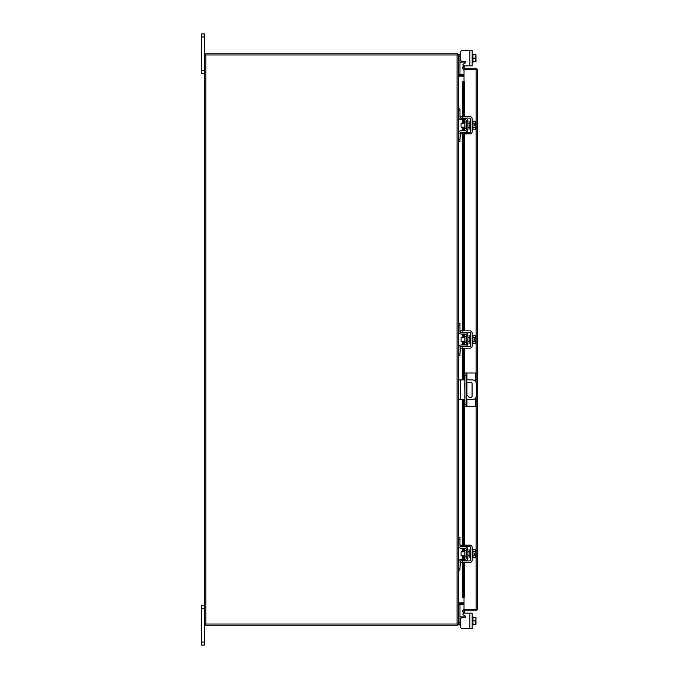 <?xml version="1.0" encoding="UTF-8"?>
<svg xmlns="http://www.w3.org/2000/svg" width="679" height="679" viewBox="0 0 679 679"><rect width="100%" height="100%" fill="white"/><g stroke="black" fill="none" stroke-linecap="round" stroke-linejoin="round"><path stroke-width="1.02" d="M204.481 608.384L201.502 608.384L201.502 605.371L204.481 605.371M204.481 645.05L201.502 645.05L201.502 642.037L204.481 642.037L204.481 645.05M201.502 608.384L201.502 642.037M463.85 613.154L472.177 613.154L472.177 628.55L469.876 628.55L469.876 613.154L463.85 613.154A0.951 0.951 0 0 0 463.375 614.936L464.971 615.853A0.951 0.951 0 0 1 464.495 617.635L462.416 617.635A1.986 1.986 0 0 0 460.43 619.613L460.43 626.573L460.43 624.824L460.43 626.573L460.43 624.824L460.43 626.573L460.43 624.824L458.444 624.824L458.444 624.026L204.481 624.026L204.481 642.037M204.481 36.963L201.502 36.963L201.502 33.95L204.481 33.95L204.481 54.974L458.444 54.974L458.444 54.176L459.955 54.176L459.955 74.274L458.452 74.274M204.481 73.629L201.502 73.629L201.502 70.616L204.481 70.616M201.502 36.963L201.502 70.616M466.473 397.3A0.993 0.993 0 0 0 466.473 396.23M464.886 396.12A0.993 0.993 0 0 0 464.886 397.419M466.473 399.736L472.338 399.736A3.972 3.972 0 0 0 476.302 395.772L476.302 383.864A3.972 3.972 0 0 0 472.338 379.892L466.473 379.892M464.886 379.892L460.506 379.892L460.506 399.736L464.886 399.736M458.444 379.892L460.506 379.892M460.506 399.736L458.444 399.736M466.473 382.37L471.099 382.37A0.985 0.985 0 0 1 472.083 383.355L472.083 396.273A0.985 0.985 0 0 1 471.099 397.257L469.113 397.257L466.473 394.474M464.886 392.793L464.648 383.355A0.985 0.985 0 0 1 464.886 382.718M466.948 399.736L466.948 406.645L464.886 406.645L464.886 372.992L475.521 372.992L475.521 381.496M466.473 372.992L466.473 406.645M466.948 406.645L475.521 406.645L475.521 398.14M466.066 336.334L464.843 336.334L464.843 342.666L466.066 342.666L466.38 336.02M458.444 325.054L458.444 323.153L459.955 323.153L459.955 325.054L458.444 325.054L458.444 331.089A2.937 2.937 0 0 0 461.381 334.026L465.115 334.026A1.273 1.273 0 0 1 466.38 335.29L466.38 343.71A1.273 1.273 0 0 1 465.115 344.974L461.381 344.974A2.937 2.937 0 0 0 458.444 347.911L458.444 353.946L459.955 353.946L459.955 355.847L458.444 355.847L458.444 353.946M460.727 346.646A1.426 1.426 0 0 1 461.381 346.485L465.115 346.485A2.775 2.775 0 0 0 467.89 343.71L467.89 335.29A2.775 2.775 0 0 0 465.115 332.515L461.381 332.515A1.426 1.426 0 0 1 460.727 332.354M460.43 332.15A1.426 1.426 0 0 1 459.955 331.089L459.955 325.054M460.32 346.961L459.955 353.946M459.955 347.911A1.426 1.426 0 0 1 460.43 346.85M467.89 335.29L466.38 335.29M466.38 343.71L467.89 343.71M458.444 347.911L458.605 346.961M458.605 332.039L458.444 331.089L458.605 332.039M472.177 343.472L472.966 343.472L472.966 335.528L475.673 335.494L475.673 337.497L472.966 337.497L475.673 337.497L475.954 338.906L475.987 336.58M470.666 343.472L469.876 343.472L469.876 335.528L470.666 335.528M464.843 337.514L461.066 337.514L461.066 341.486L464.843 341.486M472.966 341.503L475.673 341.503L472.966 341.503M475.987 342.42L475.954 340.094L475.673 343.506L472.966 343.506M475.954 340.094L474.383 340.094L474.383 338.906L475.954 338.906M475.987 336.402L475.673 335.494L475.987 336.402M475.673 343.506L475.987 342.598M462.416 348.149L460.43 348.149L460.43 346.646L462.416 346.646L462.416 348.149L469.876 348.149A2.3 2.3 0 0 0 472.177 345.849L472.177 333.151A2.3 2.3 0 0 0 469.876 330.851L462.416 330.851L462.416 332.354L469.876 332.354A0.798 0.798 0 0 1 470.666 333.151L470.666 345.849A0.798 0.798 0 0 1 469.876 346.646L462.416 346.646M462.416 332.354L460.43 332.354L460.43 330.851L462.416 330.851M466.066 550.618L464.843 550.618L464.843 556.95L466.066 556.95L466.38 550.296M458.444 539.338L458.444 537.437L459.955 537.437L459.955 539.338L458.444 539.338L458.444 545.373A2.937 2.937 0 0 0 461.381 548.309L465.115 548.309A1.273 1.273 0 0 1 466.38 549.574L466.38 557.985A1.273 1.273 0 0 1 465.115 559.258L461.381 559.258A2.937 2.937 0 0 0 458.444 562.195L458.444 568.23L459.955 568.23L459.955 570.131L458.444 570.131L458.444 568.23M460.727 560.922A1.426 1.426 0 0 1 461.381 560.769L465.115 560.769A2.775 2.775 0 0 0 467.89 557.985L467.89 549.574A2.775 2.775 0 0 0 465.115 546.799L461.381 546.799A1.426 1.426 0 0 1 460.727 546.637M460.43 546.434A1.426 1.426 0 0 1 459.955 545.373L459.955 539.338M460.32 561.244L459.955 568.23M459.955 562.195A1.426 1.426 0 0 1 460.43 561.126M467.89 549.574L466.38 549.574M466.38 557.985L467.89 557.985M458.444 562.195L458.605 561.244M458.605 546.323L458.444 545.373M472.177 557.748L472.966 557.748L472.966 549.812L472.177 549.812M470.666 557.748L469.876 557.748L469.876 549.812L470.666 549.812M464.843 551.798L461.066 551.798L461.066 555.77L464.843 555.77M472.966 555.787L475.673 555.787L472.966 555.787M472.966 551.772L475.673 551.772L472.966 551.781M475.987 556.695L475.954 554.378L475.673 557.79L472.966 557.79M475.954 554.378L474.383 554.378L474.383 553.19L475.954 553.19L475.673 549.778L472.966 549.778M475.673 549.778L475.987 550.686L475.673 549.778M475.673 557.79L475.987 556.882M475.954 553.19L475.987 550.864M462.416 562.433L460.43 562.433L460.43 560.922L462.416 560.922L462.416 562.433L469.876 562.433A2.3 2.3 0 0 0 472.177 560.133L472.177 547.435A2.3 2.3 0 0 0 469.876 545.135L462.416 545.135L462.416 546.637L469.876 546.637A0.798 0.798 0 0 1 470.666 547.435L470.666 560.133A0.798 0.798 0 0 1 469.876 560.922L462.416 560.922M462.416 546.637L460.43 546.637L460.43 545.135L462.416 545.135M460.32 616.888L459.955 615.938L460.107 616.838L459.955 615.938L460.32 616.888L459.955 615.938L460.32 616.888L461.381 616.888L461.381 617.924M472.966 616.888L472.177 616.888L472.966 617.381L475.987 617.432L472.966 617.389L472.966 624.324L472.966 617.389L475.673 617.381L475.987 618.959L475.673 620.852L472.966 620.852M469.876 628.55L462.416 628.55L469.876 628.55M465.446 616.685A0.951 0.951 0 0 1 465.429 616.888A0.951 0.951 0 0 0 464.971 615.853A0.951 0.951 0 0 1 465.429 616.888A0.951 0.951 0 0 0 464.971 615.853A0.951 0.951 0 0 1 465.429 616.888L461.381 616.888M458.452 604.726L459.955 604.726L459.955 624.824M472.177 624.824L475.673 624.324L472.966 624.324M475.673 624.324L475.673 620.852M475.987 624.281L475.987 622.745M475.987 622.431L475.987 619.273M475.987 618.959L475.987 617.432M460.43 626.573A1.986 1.986 0 0 0 462.416 628.55M469.876 50.45L472.177 50.45L472.177 65.846L469.876 65.846L469.876 50.45L462.416 50.45A1.986 1.986 0 0 0 460.43 52.427L460.43 59.387A1.986 1.986 0 0 0 462.416 61.365L464.495 61.365A0.951 0.951 0 0 1 465.446 62.315A0.951 0.951 0 0 0 465.429 62.112L460.32 62.112L459.955 63.062L460.32 62.112L461.381 62.112L461.381 61.076M459.955 54.176L460.43 54.176L460.43 52.427M472.177 54.176L472.966 54.176L472.966 61.611L472.966 54.676L475.673 54.676L472.966 54.676M472.177 62.112L475.673 61.611L472.966 61.619M474.383 54.676L475.954 54.676L475.673 58.148L472.966 58.148M475.673 61.619L475.673 58.148M475.987 56.255L475.987 54.719M475.987 59.727L475.987 56.569M475.987 61.568L475.987 60.041M465.429 62.112A0.951 0.951 0 0 1 464.971 63.147L463.375 64.064A0.951 0.951 0 0 0 463.85 65.846L469.876 65.846M464.971 63.147L463.375 64.064M464.012 69.36L464.012 68.172L476.106 68.172L476.106 69.36L464.012 69.36A1.392 1.392 0 0 1 462.789 67.297L464.012 68.172M464.012 81.531L464.012 69.581L477.498 69.564L477.498 609.436L464.012 609.419L464.012 597.469M476.319 609.436L477.498 609.436L476.106 610.828L476.106 396.986M476.106 382.642L476.106 69.581L477.498 69.564L476.106 68.172M476.106 610.828L464.012 610.828L464.614 612.483L463.587 613.078L462.806 611.728M476.106 609.64L464.012 609.64L464.012 610.828M462.62 116.567L462.62 81.488L463.833 81.488A1.587 0.798 90 0 1 464.614 83.076L463.587 83.076A1.587 0.798 -90 0 0 462.806 81.488L462.789 81.488M463.587 595.924L464.614 595.924A1.587 0.798 90 0 1 463.833 597.512L462.806 597.512A1.587 0.798 -90 0 0 463.587 595.924L463.587 562.433M463.816 597.512L462.789 597.512M463.587 559.258L463.587 555.77M463.587 551.798L463.587 548.309M463.587 545.135L463.587 399.736M463.587 379.892L463.587 348.149M463.587 344.974L463.587 341.486M463.587 337.514L463.587 334.026M463.587 330.851L463.587 133.865M463.587 130.691L463.587 127.202M463.587 123.23L463.587 119.742M463.587 116.567L463.587 83.076M464.614 595.924L464.614 562.433M464.614 559.258L464.614 555.77M464.614 551.798L464.614 548.309M464.614 545.135L464.614 399.736M464.614 379.892L464.614 348.149M464.614 344.974L464.614 341.486M464.614 337.514L464.614 334.026M464.614 330.851L464.614 133.865M464.614 130.691L464.614 127.202M464.614 123.23L464.614 119.742M464.614 116.567L464.614 83.076M462.806 67.272L463.587 65.922L464.614 66.517L463.816 67.892M464.012 609.64A1.392 1.392 0 0 0 462.789 611.703L463.816 611.108M464.012 602.884L458.648 602.884L458.648 570.131M458.648 108.869L458.648 76.116L464.012 76.116M458.444 624.026L458.444 54.974M204.481 624.026L204.481 54.974M464.012 74.427L458.444 74.223M464.012 75.615L458.648 75.615A1.392 1.392 0 0 1 458.444 75.598M457.256 54.974L457.256 53.794L205.669 53.794L205.669 54.974M458.427 54.974A1.392 1.392 0 0 0 457.256 53.802M458.444 603.402A1.392 1.392 0 0 1 458.648 603.385L464.012 603.385M458.444 604.777L464.012 604.573M457.256 624.026L457.256 625.206L205.669 625.206L205.669 624.026M457.256 625.198A1.392 1.392 0 0 0 458.427 624.026M466.066 122.05L464.843 122.05L464.843 128.382L466.066 128.382L466.38 121.736M458.444 110.77L458.444 108.869L459.955 108.869L459.955 110.77L458.444 110.77L458.444 116.805A2.937 2.937 0 0 0 461.381 119.742L465.115 119.742A1.273 1.273 0 0 1 466.38 121.015L466.38 129.426A1.273 1.273 0 0 1 465.115 130.691L461.381 130.691A2.937 2.937 0 0 0 458.444 133.627L458.444 139.662L459.955 139.662L459.955 141.563L458.444 141.563L458.444 139.662M460.727 132.363A1.426 1.426 0 0 1 461.381 132.201L465.115 132.201A2.775 2.775 0 0 0 467.89 129.426L467.89 121.015A2.775 2.775 0 0 0 465.115 118.231L461.381 118.231A1.426 1.426 0 0 1 460.727 118.078M460.43 117.874A1.426 1.426 0 0 1 459.955 116.805L459.955 110.77M460.32 132.677L459.955 139.662M459.955 133.627A1.426 1.426 0 0 1 460.43 132.566M467.89 121.015L466.38 121.015M466.38 129.426L467.89 129.426M458.444 133.627L458.605 132.677M458.605 117.756L458.444 116.805M472.177 129.188L472.966 129.188L472.966 121.252L472.177 121.252M470.666 129.188L469.876 129.188L469.876 121.252L470.666 121.252M464.843 123.23L461.066 123.23L461.066 127.202L464.843 127.202M472.966 127.219L475.673 127.219L472.966 127.228M472.966 123.213L475.673 123.213L472.966 123.213M475.987 128.136L475.954 125.81L475.673 129.222L472.966 129.222M475.954 125.81L474.383 125.81L474.383 124.622L475.954 124.622L475.673 121.21L472.966 121.21M475.673 121.21L475.987 122.118L475.673 121.21M475.673 129.222L475.987 128.314M475.954 124.622L475.987 122.305M462.416 133.865L460.43 133.865L460.43 132.363L462.416 132.363L462.416 133.865L469.876 133.865A2.3 2.3 0 0 0 472.177 131.565L472.177 118.867A2.3 2.3 0 0 0 469.876 116.567L462.416 116.567L462.416 118.078L469.876 118.078A0.798 0.798 0 0 1 470.666 118.867L470.666 131.565A0.798 0.798 0 0 1 469.876 132.363L462.416 132.363M462.416 118.078L460.43 118.078L460.43 116.567L462.416 116.567M464.886 404.166L466.473 404.166M466.473 375.47L464.886 375.47M466.948 372.992L466.948 379.892M466.948 382.37L466.948 394.974M458.444 622.915L459.955 622.915M465.115 617.406L465.115 616.888M459.955 56.085L458.444 56.085M465.115 62.112L465.115 61.594M462.806 597.512L462.806 562.433M462.806 559.258L462.806 555.77M462.806 551.798L462.806 548.309M462.806 545.135L462.806 399.736M462.806 379.892L462.806 348.149M462.806 344.974L462.806 341.486M462.806 337.514L462.806 334.026M462.806 330.851L462.806 133.865M462.806 130.691L462.806 127.202M462.806 123.23L462.806 119.742M462.806 116.567L462.806 81.488M458.648 561.117L458.648 546.451M458.648 537.437L458.648 399.736M458.648 379.892L458.648 355.847M458.648 346.833L458.648 332.167M458.648 323.153L458.648 141.563M458.648 132.549L458.648 117.883M457.052 624.026L457.052 54.974M205.873 624.026L205.873 54.974M472.177 335.528L472.966 335.528M467.89 337.514L469.876 337.514M467.89 341.486L469.876 341.486M467.89 551.798L469.876 551.798M467.89 555.77L469.876 555.77M462.62 119.742L462.62 123.23M462.62 127.202L462.62 130.691M462.62 133.865L462.62 330.851M462.62 334.026L462.62 337.514M462.62 341.486L462.62 344.974M462.62 348.149L462.62 379.892M462.62 399.736L462.62 545.135M462.62 548.309L462.62 551.798M462.62 555.77L462.62 559.258M462.62 562.433L462.62 597.512M467.89 123.23L469.876 123.23M467.89 127.202L469.876 127.202"/></g></svg>
